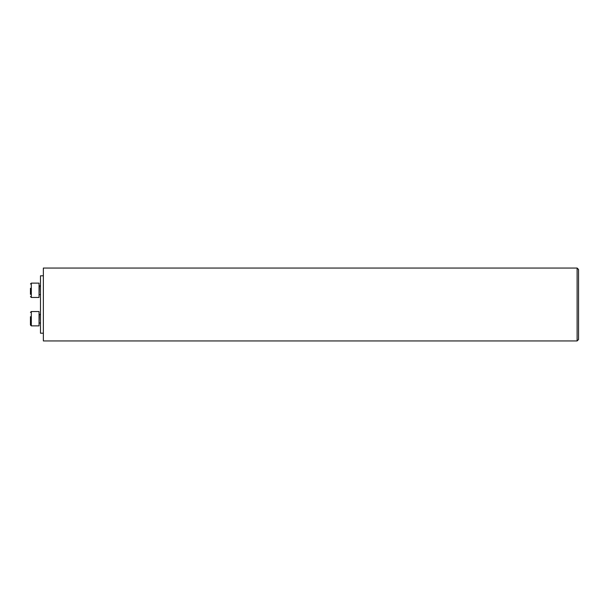 <?xml version="1.0" encoding="UTF-8"?>
<svg xmlns="http://www.w3.org/2000/svg" width="609" height="609" viewBox="0 0 609 609"><rect width="100%" height="100%" fill="white"/><g stroke="black" fill="none" stroke-linecap="round" stroke-linejoin="round"><path stroke-width="0.91" d="M577.119 304.5L577.119 340.941L43.361 340.941L43.361 268.059L577.119 268.059L577.119 304.5M577.119 268.059L578.55 269.49L578.55 339.51L577.119 340.941M43.361 333.199L40.491 333.199L40.491 275.801L43.361 275.801M31.31 325.876L39.06 325.876L39.06 311.526L31.31 311.526L31.31 325.876L30.45 325.016L30.45 320.715M30.45 316.688L30.45 325.016M30.45 294.322L30.45 288.285M39.06 290.295L39.06 283.124L31.31 283.124L30.45 283.984L31.31 283.124L31.31 297.474L30.45 296.606L31.31 297.474L39.06 297.474L39.06 290.295M39.06 285.705L40.491 285.994L39.349 285.994L39.06 294.885M40.491 314.396L39.349 314.396L39.06 323.295M40.491 323.006L39.349 323.006M31.31 311.526L30.45 312.394M40.491 294.604L39.349 294.604M39.06 283.124L31.31 283.124"/></g></svg>
